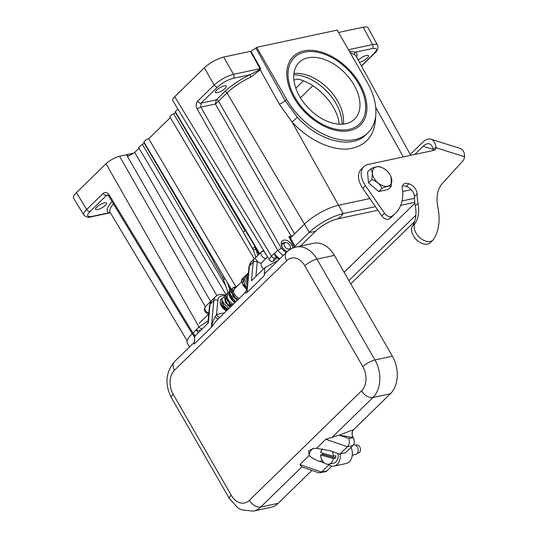 <?xml version="1.0" encoding="UTF-8"?>
<svg xmlns="http://www.w3.org/2000/svg" width="538" height="538" viewBox="0 0 538 538"><rect width="100%" height="100%" fill="white"/><g stroke="black" fill="none" stroke-linecap="round" stroke-linejoin="round"><path stroke-width="0.81" d="M234.837 286.882L237.13 286.27L232.954 287.837A1.271 1.009 46.5 0 0 232.806 287.931A1.271 1.009 46.5 0 1 234.669 288.671A1.271 1.009 46.5 0 0 232.954 287.837A1.271 1.009 46.5 0 1 234.669 288.671M243.163 278.011A1.271 0.948 -133.6 0 0 242.813 278.159A1.271 0.948 46.4 0 1 243.163 278.011A1.271 0.948 -133.6 0 0 242.678 279.383M410.225 154.467L422.653 142.335A20.572 10.195 107.4 0 1 430.877 139.201A20.572 10.195 107.4 0 1 435.935 147.022L435.982 147.748L464.603 156.746L464.301 153.243A20.572 10.195 -72.6 0 0 459.977 148.347L430.877 139.201M414.744 154.46L423.144 146.262A15.676 7.767 107.4 0 1 429.411 143.881A15.676 7.767 107.4 0 1 433.238 149.658L433.285 150.384A5.878 3.753 45.7 0 1 433.278 150.492M464.603 156.746A19.59 12.509 -134.3 0 1 462.404 161.501L442.653 183.108A47.021 30.02 45.7 0 0 437.838 207.002A71.514 45.656 -134.3 0 1 433.736 239.128A12.246 7.814 -134.3 0 1 432.989 240.056A12.246 7.814 -134.3 0 1 419.505 237.399A12.246 7.814 -134.3 0 1 415.134 223.458A47.021 30.02 45.7 0 0 418.026 203.31A66.584 42.509 -134.3 0 1 417.118 193.942A8.816 5.629 45.7 0 0 408.88 183.767A8.816 5.629 45.7 0 0 403.345 184.44A8.816 5.629 45.7 0 0 402.619 190.203A54.856 35.024 -134.3 0 1 395.309 213.499A54.856 35.024 -134.3 0 1 391.866 216.249A5.878 3.753 -134.3 0 1 384.482 213.203L365.45 185.677A19.59 12.509 -134.3 0 1 363.836 166.679A19.59 12.509 -134.3 0 1 368.167 164.433L433.884 150.364A5.878 3.753 45.7 0 0 435.181 149.685A5.878 3.753 45.7 0 0 435.982 147.748M432.989 240.056L430.292 242.685A12.246 7.814 -134.3 0 1 416.809 240.035A12.246 7.814 -134.3 0 1 412.438 226.088A47.021 30.02 45.7 0 0 415.329 205.946A66.584 42.509 -134.3 0 1 414.421 196.572A8.816 5.629 45.7 0 0 406.177 186.397L408.88 183.767M406.177 186.397A8.816 5.629 45.7 0 0 402.357 186.121M395.309 213.499L392.612 216.128A54.856 35.024 -134.3 0 1 389.169 218.885A5.878 3.753 -134.3 0 1 381.778 215.832L362.753 188.307A19.59 12.509 -134.3 0 1 361.139 169.309L363.836 166.679M225.274 300.224L225.899 302.107M248.912 266.909L251.226 261.831A13.712 8.756 45.7 0 0 249.397 265.96A2.939 1.984 5.2 0 0 248.912 266.909L246.976 292.551L244.777 293.028L216.175 320.944L211.367 327.312L194.211 344.064L194.944 335.988L208.32 322.928L210.008 304.407A2.939 1.984 -174.8 0 0 209.524 305.362L211.824 300.291L205.355 306.613A4.311 2.751 45.7 0 0 205.314 310.15A4.311 2.751 45.7 0 0 208.818 313.156M227.224 310.164A6.073 3.88 -134.3 0 1 225.415 309.37A6.073 3.88 -134.3 0 1 222.241 306.115A6.073 3.88 -134.3 0 1 221.441 302.174M255.913 276.471L257.238 261.912A10.773 6.88 -134.3 0 1 257.332 261.226A4.311 2.751 45.7 0 0 261.246 263.29L267.48 256.767M257.332 261.226L254.992 258.159L261.468 251.838A4.311 2.751 45.7 0 0 261.798 255.98A4.311 2.751 45.7 0 0 266.102 258.549M278.334 260.271L264.871 267.729L251.488 280.796L253.169 262.275A13.712 8.756 -134.3 0 1 254.992 258.159M351.072 447.307A11.755 8.393 77.9 0 1 346.25 463.487L334.172 466.069A11.755 8.393 77.9 0 1 328.866 464.899L328.832 464.207M225.274 295.254L223.808 294.649C220.587 293.95 217.856 294.595 215.617 296.593A13.712 8.756 45.7 0 0 213.781 300.722L211.367 327.312C212.335 322.914 213.62 319.384 215.213 316.721L216.558 314.515L224.507 312.813M219.672 317.534A7.64 5.454 77.9 0 1 216.558 314.515L217.85 300.359A2.939 1.984 5.2 0 0 213.781 300.722L210.008 304.407A13.712 8.756 -134.3 0 1 211.824 300.291M215.213 316.721A7.64 3.611 -110.6 0 0 218.253 318.92M261.246 263.29A6.073 3.88 45.7 0 0 262.04 267.272A6.073 3.88 45.7 0 0 263.452 269.114M392.397 356.243L334.401 255.382A27.431 19.583 -102.1 0 0 313.546 243.304L296.115 247.043A27.431 19.583 77.9 0 1 316.963 259.114L374.959 359.976L392.397 356.243A27.431 19.583 -102.1 0 1 390.386 393.769L353.695 429.586A5.878 4.196 77.9 0 0 353.251 437.602L339.276 435.141L353.695 429.586M324.575 463.104L319.417 461.315C314.737 459.654 311.327 457.71 309.189 455.484L308.637 450.972L313.318 448.376L316.519 448.329L330.211 450.783L339.888 454.139L347.44 446.762C349.296 444.536 349.801 441.779 348.954 438.49L353.123 437.596A5.817 4.156 77.9 0 1 353.553 429.64M329.095 464.671L328.019 464.301M320.063 472.895L321.542 472.048L299.908 464.543L301.845 466.91L318.839 472.815L325.335 471.765A5.878 4.196 -102.1 0 0 326.909 470.898L331.818 466.11M326.909 470.898L321.542 472.048L328.866 464.899M301.845 466.91L260.722 507.052A27.431 19.583 77.9 0 1 253.371 511.1L270.802 507.368A27.431 19.583 -102.1 0 0 278.159 503.319L311.879 470.407M299.908 464.543L309.189 455.484A9.798 6.994 77.9 0 1 314.185 448.309M334.172 466.069A11.755 8.393 77.9 0 0 340.117 453.911L345.483 452.767L352.807 445.619L347.44 446.762L325.806 439.264L339.276 435.141L348.954 438.49M296.115 247.043C292.464 247.85 289.296 249.578 286.593 252.208L265.442 272.853A9.798 6.254 45.7 0 0 264.131 275.806L264.871 267.729M244.777 293.028L244.777 293.028C246.545 290.513 247.272 288.987 246.955 288.442M352.807 445.619A5.878 4.196 -102.1 0 0 353.251 437.602M337.911 453.453A8.816 6.295 77.9 0 1 333.56 463.198L328.866 464.2A8.816 6.295 77.9 0 1 320.608 454.906L322.887 454.422A8.816 6.295 77.9 0 1 322.887 453.265A8.816 6.295 77.9 0 1 322.887 453.252M245.523 231.024A1.271 0.363 150.1 0 0 244.232 231.34A1.271 0.363 150.1 0 0 243.31 232.295A1.271 0.363 150.1 0 1 244.232 231.34A1.271 0.363 150.1 0 1 245.523 231.024M242.638 281.112L242.342 282.948L243.068 285.201L245.18 287.877L246.875 289.054M247.117 287.218L245.348 285.584L243.627 281.791L243.963 279.753M223.68 279.578A1.271 0.592 -18.7 0 1 225.066 278.59L223.694 279.646L213.445 261.448A1.271 0.363 -29.9 0 1 214.339 260.513A1.271 0.363 150.1 0 0 213.445 261.448L222.887 277.87A1.271 0.363 -29.9 0 1 224.01 276.808A1.271 0.363 150.1 0 0 222.887 277.87L228.058 292.537M228.314 309.101L225.785 307.79L223.008 304.306L222.732 300.668M231.125 306.357L227.796 304.38L225.503 300.668L225.523 297.985M232.53 304.979L230.533 304.051L227.48 300.762L227.016 296.391M235.335 302.248L232.261 300.5L229.787 296.835L229.76 293.802M238.132 299.511L234.03 296.646L232.302 292.847L233.136 290.17M241.266 282.235L234.38 288.953L233.593 290.654L233.862 292.961L235.106 295.261L237.695 297.554L239.39 298.287M232.988 290.312L232.167 292.833L232.893 295.362L235.442 298.355L237.984 299.659M284.609 246.404A3.847 2.455 -134.3 0 1 285.012 242.773A3.847 2.455 -134.3 0 1 289 244.124A3.847 2.455 -134.3 0 1 290.251 248.146A3.847 2.455 -134.3 0 1 287.648 248.933A3.847 2.455 -134.3 0 1 284.609 246.404M332.215 451.476A8.816 6.295 77.9 0 1 333.432 456.251L335.712 455.76A8.816 6.295 77.9 0 1 335.591 458.033L333.311 458.524A8.816 6.295 77.9 0 1 328.866 464.2M333.311 458.524L320.608 454.906M333.432 456.251L320.729 452.633A8.816 6.295 77.9 0 1 322.316 448.806M322.887 454.422L335.591 458.033M353.372 444.926L353.627 444.872A4.896 3.497 77.9 0 1 358.073 448.934A4.896 3.497 77.9 0 1 355.679 454.455L352.276 455.182M355.645 445.242L356.607 445.04A4.116 2.939 77.9 0 1 360.339 448.443A4.116 2.939 77.9 0 1 358.328 453.083L357.366 453.292M259.356 253.896L177.997 116.874L245.14 230.97M255.611 248.731L258.919 254.326M170.317 117.627L148.71 138.723L235.745 286.519M214.01 260.728L146.706 147.419L213.593 261.091M228.865 286.976L230.674 290.043M231.091 289.558L227.93 284.225M369.835 198.556L338.429 205.281A27.431 7.882 150.1 0 0 304.542 224.043L290.433 237.944M293.062 235.375L291.132 236.162L215.388 104.002L200.862 107.116L281.3 248.26L286.149 252.645M294.306 247.52L288.866 236.653L291.132 236.162M288.866 236.653L289.8 236.767L294.192 244.884A2.939 0.847 151.6 0 0 293.25 244.75M83.861 215.092L73.598 198.166C72.98 196.969 73.928 195.119 76.436 192.624L106.02 163.747C110.135 160.075 114.655 157.573 119.571 156.242L127.19 154.581L128.414 156.128L134.722 152.368L139.026 148.172M349.29 51.177L355.463 52.166A1.957 1.849 -61.3 0 0 354.757 54.809L350.056 52.509M256.693 47.331L286.626 99.389A58.777 37.525 45.7 0 0 367.925 132.832A58.777 37.525 45.7 0 0 367.104 82.159L337.171 30.101L256.693 47.331L255.886 48.117L285.214 100.767L297.366 117.25L292.087 122.079L279.296 104.076L260.251 69.893L250.91 77.042A30.202 8.682 150.1 0 0 227.023 92.926L218.556 101.184L294.555 233.795M225.893 286.142L142.335 144.298L144.177 143.148L144.325 142.355M226.047 294.602L138.589 147.446L142.335 144.298M148.71 138.723A3.329 0.955 150.1 0 0 145.388 140.331A3.329 0.955 150.1 0 0 143.982 142.173L231.414 289.289M259.659 253.6L175.28 111.628L177.883 109.026M243.324 232.134L173.633 113.747A3.329 0.955 150.1 0 0 169.88 116.894L254.266 258.865M173.633 113.747L175.469 112.597L175.617 111.81M175.469 112.597L177.997 116.874M146.706 147.419L144.177 143.148M218.529 101.211L215.388 104.002L216.283 99.886A1.957 1.224 -133.8 0 1 218.529 101.211L218.556 101.184A1.957 1.251 -134.3 0 0 216.296 99.873L224.763 91.615A32.159 9.24 -29.9 0 1 250.197 74.701L259.888 69.463L260.083 68.662L250.432 51.345A1.957 0.565 150.1 0 0 250.95 51.184L255.886 48.117M290.143 249.437L290.137 248.381M284.945 242.806C282.719 242.201 281.683 243.452 281.858 246.545M286.384 251.307L287.346 251.508M359.411 62.253A6.322 1.816 150.1 0 0 365.753 59.241A6.322 1.816 150.1 0 0 368.537 55.676A6.322 1.816 150.1 0 0 366.539 55.421A6.322 1.816 150.1 0 0 358.288 60.216M104.58 202.786A6.322 1.816 150.1 0 0 98.293 205.839A6.322 1.816 150.1 0 0 95.623 209.336A6.322 1.816 150.1 0 0 102.005 207.755A6.322 1.816 150.1 0 0 106.578 203.034A6.322 1.816 150.1 0 0 104.58 202.786M224.359 85.858A6.322 1.816 150.1 0 0 218.072 88.911A6.322 1.816 150.1 0 0 215.402 92.408A6.322 1.816 150.1 0 0 221.784 90.828A6.322 1.816 150.1 0 0 226.357 86.114A6.322 1.816 150.1 0 0 224.359 85.858M194.864 336.875L192.416 334.011L192.987 333.13L195.2 335.739M192.443 334.145L108.71 196.074A2.939 0.847 -31.2 0 1 109.227 195.012L192.987 333.13L196.303 329.565C196.747 330.426 198.334 330.641 201.057 330.211M279.175 259.45L275.496 256.465L274.185 253.532L277.749 250.392L281.3 248.26M283.082 255.631L277.749 250.392L197.224 109.113A2.939 0.78 -29.7 0 1 200.862 107.116L201.044 103.148L216.296 99.873M269.538 260.15L172.745 100.545C172.308 99.712 172.974 98.42 174.729 96.672L204.312 67.795C210.197 62.542 216.646 58.972 223.674 57.068L250.432 51.345M287.171 251.67L286.956 251.576C284.367 250.298 282.584 248.421 281.609 245.96C279.605 238.576 286.337 239.477 288.529 241.414C290.735 242.793 292.181 245.005 292.88 248.045M293.943 80.068L297.729 79.066C317.131 83.255 337.803 105.784 339.135 124.177M338.536 32.482L363.17 27.209C365.887 26.651 367.548 26.866 368.147 27.848L377.555 45.239C376.956 44.25 375.295 44.029 372.572 44.58L363.17 27.209M131.897 154.487L131.413 153.673L127.19 154.581M131.413 153.673A10.968 3.154 -29.9 0 1 133.424 153.464M297.366 117.25C318.657 141.164 351.785 149.557 366.062 134.648L367.925 132.832M303.943 50.915A48.003 30.646 -134.3 0 1 365.006 95.744A48.003 30.646 -134.3 0 1 327.407 127.714A48.003 30.646 -134.3 0 1 289.948 89.342A48.003 30.646 -134.3 0 1 303.943 50.915M83.847 215.066L83.841 215.066C83.229 213.868 84.17 212.012 86.672 209.504L103.182 193.391A2.939 1.876 45.7 0 0 106.578 195.368L90.068 211.474C86.342 215.516 86.914 217.177 91.776 216.458L108.696 212.833A32.159 9.24 -29.9 0 1 112.086 201.649M250.91 77.042A1.957 0.525 -115.1 0 1 250.197 74.701L233.277 78.326C227.574 79.866 222.329 82.771 217.547 87.035L201.044 103.148A2.939 1.876 -134.3 0 1 197.648 101.171L214.151 85.058C220.049 79.839 226.505 76.268 233.519 74.345L260.083 68.662A1.957 0.538 -29.1 0 0 260.607 68.501L260.251 69.893A1.957 1.358 -135.1 0 1 259.888 69.463M276.034 257.023L274.864 258.159C273.418 259.612 272.988 260.621 273.573 261.186L276.969 257.87M273.573 261.186L271.663 261.737L269.498 260.083C269.061 259.242 269.72 257.944 271.475 256.182L274.185 253.532M196.303 329.565L199.013 326.916L208.105 320.984M250.95 51.184L260.607 68.501M110.357 212.745L108.696 212.833A1.957 1.849 -61.3 0 1 110.277 212.618M108.71 196.074L107.371 194.931L106.578 195.368L107.822 195.099M293.822 74.735A41.144 26.268 -134.3 0 1 342.107 124.191M390.077 174.857A11.654 7.445 45.7 0 0 381.96 167.594A11.654 7.445 45.7 0 0 372.457 173.727A11.654 7.445 45.7 0 0 384.69 186.262A11.654 7.445 45.7 0 0 391.059 176.908A11.654 7.445 45.7 0 0 390.077 174.857M391.059 176.908L391.294 186.356C389.546 185.704 386.452 186.37 382.007 188.347C379.936 184.11 376.513 181.185 371.745 179.584C372.773 174.682 372.451 171.097 370.776 168.824C375.228 166.847 378.322 166.181 380.07 166.841L381.96 167.594M371.745 179.584L368.483 182.765L367.515 172.012L370.776 168.824M368.483 182.765L378.745 191.535L388.032 189.544L391.294 186.356M378.745 191.535L382.007 188.347M414.583 221.555L350.769 283.849M294.898 246.391L309.303 232.329A27.431 7.882 -29.9 0 1 343.19 213.559L375.437 206.659M344.125 272.295L414.892 203.216M415.867 215.193L348.886 280.574M192.187 333.721A27.431 7.882 150.1 0 0 187.318 343.251L189.477 347.01M300.412 246.122L316.008 230.889A17.633 5.064 -29.9 0 1 337.797 218.825L377.911 210.237M400.682 205.368L414.778 202.349M411.24 189.692L402.713 191.515M402.02 200.963L414.462 198.3M255.98 249.672L254.965 247.446L255.98 249.672A1.271 0.592 -18.7 0 0 254.582 249.524A1.271 0.592 -18.7 0 0 253.566 250.493L243.31 232.295L252.752 248.711A1.271 0.363 150.1 0 1 253.674 247.762A1.271 0.363 150.1 0 1 254.965 247.446A1.271 0.363 150.1 0 0 253.674 247.762A1.271 0.363 150.1 0 0 252.752 248.711L253.566 250.493A1.271 0.592 -18.7 0 1 254.582 249.524A1.271 0.592 -18.7 0 1 255.98 249.672L257.89 255.328M343.379 124.096A39.678 25.326 45.7 0 0 328.59 89.093A39.678 25.326 45.7 0 0 293.95 73.464M345.806 123.72A39.678 25.326 -134.3 0 1 303.802 102.745A39.678 25.326 -134.3 0 1 299.148 62.381A39.678 25.326 -134.3 0 1 344.993 73.081A39.678 25.326 -134.3 0 1 354.582 119.167A39.678 25.326 -134.3 0 1 345.806 123.72M349.081 129.409A46.53 29.704 45.7 0 0 359.371 124.07A46.53 29.704 45.7 0 0 348.12 70.021A46.53 29.704 45.7 0 0 294.36 57.479A46.53 29.704 45.7 0 0 299.814 104.816A46.53 29.704 45.7 0 0 349.081 129.409M433.238 149.658L435.935 147.022M433.191 149.423L423.144 146.262M412.438 226.088L415.134 223.458M415.329 205.946L418.026 203.31M414.421 196.572L417.118 193.942M389.169 218.885L391.866 216.249M381.778 215.832L384.482 213.203M362.753 188.307L365.45 185.677M223.808 294.649A2.939 1.627 102.2 0 1 224.797 295.88M226.525 310.843A8.03 5.131 -134.3 0 1 220.553 304.367A8.03 5.131 -134.3 0 1 222.127 298.442M266.021 254.353A1.372 0.874 -134.3 0 1 264.978 252.638M251.226 261.831L261.475 251.824A13.712 8.756 -134.3 0 0 261.468 251.838A2.939 2.26 45.5 0 1 264.488 251.824M224.716 295.92A10.773 6.88 45.7 0 0 217.85 300.359M209.336 313.762C206.464 313.627 204.79 312.269 204.312 309.7L205.348 306.62A13.712 8.756 -134.3 0 1 205.361 306.606A13.712 8.756 -134.3 0 1 205.375 306.593M257.238 261.912A2.939 1.984 -174.8 0 0 253.169 262.275L249.397 265.96L246.976 292.551L264.131 275.806M334.401 255.382L316.963 259.114A9.798 2.818 150.1 0 0 304.858 265.819A17.633 12.589 -102.1 0 0 286.727 260.654L174.5 370.211A17.633 12.589 -102.1 0 0 173.209 394.334L231.206 495.195A17.633 12.589 -102.1 0 0 249.336 500.353L361.563 390.803A17.633 12.589 -102.1 0 0 362.861 366.681L304.858 265.819M362.861 366.681A9.798 2.818 150.1 0 1 374.959 359.976A27.431 19.583 77.9 0 1 372.948 397.501L390.386 393.769M316.519 448.329L325.806 439.264M319.417 461.315L322.383 460.683M174.5 370.211A9.798 6.254 -134.3 0 1 174.366 361.765C165.623 372.363 164.641 384.367 171.42 397.777A9.798 2.818 -29.9 0 1 173.209 394.334M171.42 397.777L229.423 498.645A9.798 2.818 -29.9 0 1 231.206 495.195M278.159 503.319L260.722 507.052A9.798 6.254 -134.3 0 1 249.336 500.353M361.563 390.803A9.798 6.254 -134.3 0 0 372.948 397.501L331.825 437.643M286.593 252.208A9.798 6.254 45.7 0 0 286.727 260.654M403.298 156.908L375.719 107.405M375.679 116.02C375.228 135.684 365.867 146.686 347.609 149.033C330.251 150.277 308.133 139.537 292.087 122.079L343.19 213.559A29.388 20.982 -102.1 0 1 337.797 218.825M134.722 152.368L216.834 295.631M316.008 230.889A29.388 18.763 45.7 0 1 309.303 232.329L227.023 92.926A1.957 1.251 -134.3 0 0 224.763 91.615M113.471 203.922A30.202 8.682 150.1 0 0 110.122 212.355L187.15 340.843M410.696 155.327L355.921 55.925A30.202 8.682 150.1 0 0 354.757 54.809M312.82 85.69L300.419 97.795M210.614 301.475L126.524 154.749M361.401 65.871L374.038 53.538C377.763 49.496 377.199 47.835 372.336 48.555L355.463 52.166A32.159 9.24 -29.9 0 1 356.553 57.068M119.571 156.242L205.301 306.667M198.408 332.605A12.051 7.693 -134.3 0 1 196.222 329.976M274.508 253.546A12.051 7.693 45.7 0 0 279.901 258.744M109.227 195.012C107.297 192.322 105.28 191.784 103.182 193.391M202.18 328.926A2.939 1.876 45.7 0 1 199.013 326.916L106.02 163.747M76.436 192.624L86.672 209.504A2.939 1.876 -134.3 0 0 90.068 211.474M197.648 101.171C195.879 103.343 195.738 105.993 197.224 109.113M217.547 87.035A2.939 1.876 -134.3 0 1 214.151 85.058L204.312 67.795M174.729 96.672L271.475 256.182A2.939 1.876 45.7 0 0 274.864 258.159M286.626 99.389L285.214 100.767A5.091 1.406 -29.1 0 1 279.296 104.076M348.463 49.738L372.572 44.58A2.939 2.098 -102.1 0 1 372.336 48.555M223.674 57.068L233.519 74.345A2.939 2.098 -102.1 0 1 233.277 78.326M295.839 88.198L303.371 80.841M91.776 216.458A2.939 2.098 77.9 0 1 90.983 216.888L110.229 212.772M374.038 53.538A2.939 1.876 45.7 0 0 374.69 53.201L374.69 53.201C378.503 50.411 378.288 45.165 377.555 45.239M193.189 335.12L194.769 337.871M232.806 287.931L231.434 290.036L233.008 296.66L237.419 300.211L231.246 292.376L231.999 288.812M232.49 288.711L230.614 290.116L229.793 293.197L233.902 300.332L236.021 301.576L231.488 297.83L229.807 292.611M227.251 293.358L225.879 295.254L226.182 299.996M225.536 294.985L224.528 296.505L225.321 302.457L230.405 307.057L227.735 305.362L224.292 297.312L225.012 295.584M222.961 301.468L223.532 303.089L229 308.429M223.438 297.225L221.643 299.464L223.317 306.378L227.608 309.787M241.986 279.074L241.589 279.847M247.224 285.483L244.064 278.112L246.048 275.126L244.696 276.418M246.505 274.528L245.563 276.276M247.877 273.19L247.352 273.936L246.976 277.689L247.749 279.74L246.834 275.624L248.388 272.712M225.415 309.37L222.241 306.115M207.89 323.351L209.524 305.362M215.617 296.593L205.361 306.606M229.423 498.645L237.783 507.825L241.569 509.883L253.371 511.1M194.373 342.229L174.366 361.765M261.475 251.824L263.607 250.372M253.566 250.493L255.866 257.298M242.813 278.159L241.286 281.159L246.673 289.901M244.642 276.498L242.914 278.536L245.106 286.108L247.009 287.85M247.453 273.755L245.469 276.72L247.467 282.827M248.26 274.084L248.213 274.642M233.001 289.7L232.376 289.767M229.928 290.722L228.388 294.299L234.615 302.948M228.832 291.872L228.28 292.302M227.883 292.753L227.426 293.533L227.224 297.561M227.608 298.677L229.06 301.072L233.21 304.32M225.738 295.739L229.719 304.461L231.811 305.692M234.521 294.831L232.819 294.165M227.224 294.078L226.316 294.441M227.298 282.349L230.089 290.601L227.298 282.349M285.012 242.773L281.858 244.218M290.251 248.146L289.383 249.928M208.744 313.984L199.087 323.405M83.841 215.066C86.282 217.251 88.662 217.863 90.983 216.888M361.509 66.066L374.69 53.201M294.192 244.884L295.207 247.258M141.918 265.389L127.95 242.093"/></g></svg>
